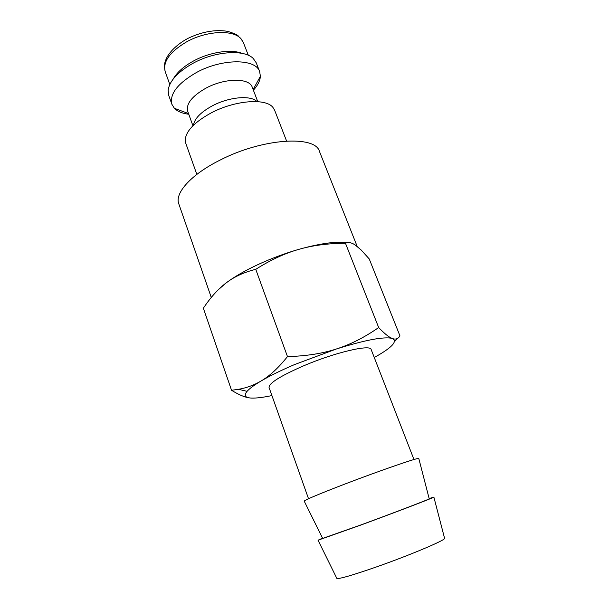 <?xml version="1.0" encoding="UTF-8"?>
<svg xmlns="http://www.w3.org/2000/svg" width="609" height="609" viewBox="0 0 609 609"><rect width="100%" height="100%" fill="white"/><g stroke="black" fill="none" stroke-linecap="round" stroke-linejoin="round"><path stroke-width="0.91" d="M286.58 141.014L274.606 110.16L272.916 107.397C265.783 97.927 234.83 100.279 211.148 112.931C194.537 122.066 185.897 131.087 185.22 140.009L185.745 143.206L196.836 174.387M256.99 101.596C250.969 95.012 229.06 96.869 212.381 105.806C200.764 112.178 194.461 118.648 193.479 125.218M257.774 101.65L252.24 87.216C249.5 77.708 224.751 77.868 205.88 88.191C191.987 96.146 185.928 103.827 187.686 111.226L192.924 125.766M253.39 90.216C257.759 85.389 260.089 80.746 260.386 76.292L259.67 71.664C255.894 58.494 222.064 58.304 196.319 72.578C177.539 83.524 169.393 94.098 171.898 104.306L174.38 108.28C177.516 111.462 182.312 113.449 188.775 114.248M259.67 71.664L256.252 62.849L253.306 58.548C244.46 49.139 215.023 51.095 192.924 63.344C177.782 71.946 169.523 80.906 168.137 90.223L168.731 95.4L171.898 104.306M241.956 53.341C230.902 48.895 209.671 52.115 193.502 60.999C183.705 66.411 176.983 72.364 173.337 78.858M211.285 297.474L178.787 203.832C174.509 193.213 190.982 174.555 219.963 160.152C262.327 138.228 315.416 134.992 319.481 151.504L357.201 246.478M222.079 286.238L220.032 288.08M298.654 249.408C284.723 253.451 271.18 258.505 258.026 264.557C244.985 270.64 234.404 276.73 226.274 282.827C234.252 276.714 244.08 272.215 255.757 269.33C270.525 259.967 284.822 253.329 298.654 249.408C312.486 245.389 328.084 243.349 345.47 243.273C348.378 241.948 351.69 242.565 355.397 245.145L361.091 249.941L369.229 258.924L399.953 335.856C398.21 338.832 395.713 339.731 392.462 338.566L390.567 337.69C387.613 336.122 383.647 332.735 378.669 327.543C364.624 337.325 350.525 344.473 336.381 348.987C322.298 353.57 306 356.105 287.478 356.592C278.488 367.882 269.65 376.035 260.964 381.067C254.022 385.154 246.531 387.903 238.484 389.318L231.542 390.285C238.599 394.647 244.445 397.159 249.081 397.837M374.269 357.506C391.739 347.785 397.806 341.474 392.462 338.566L390.3 338.056C380.96 337.021 362.987 340.667 336.381 348.987L294.512 364.585C280.909 370.409 269.726 375.905 260.964 381.067C254.136 385.124 249.507 388.542 247.079 391.321C243.646 395.454 245.031 397.707 251.22 398.065C256.062 398.294 262.959 397.464 271.926 395.568M429.139 498.527L433.874 497.119C434.225 497.484 395.629 512.26 360.01 525.346L318.027 540.206L322.534 538.173M444.524 538.128L444.593 538.379C445.255 540.229 409.918 555.18 376.796 566.804C352.794 575.162 339.487 579.045 336.868 578.436L336.762 578.207M418.825 458.615L418.786 458.47C418.733 457.26 380.001 470.582 344.869 484.056C319.459 493.846 305.893 499.525 304.188 501.085L304.256 501.222M429.208 498.786L429.223 498.84C429.497 499.19 394.031 512.77 361.365 524.768L322.648 538.417M308.527 498.741L269.049 387.476C268.828 383.267 280.17 376.118 303.092 366.047C334.455 352.542 370.675 344.07 371.155 349.505L413.968 459.529M231.542 390.285L203.353 308.223C210.577 297.359 218.22 288.894 226.274 282.827L218.532 289.519M347.716 242.633C337.196 241.21 321.902 243.174 301.851 248.525M394.563 341.573L397.73 338.284M345.47 243.273L378.669 327.543M255.757 269.33L287.478 356.592M240.601 38.101L243.349 42.455L240.799 38.542C232.828 29.453 206.261 30.777 186.476 41.922C169.812 51.879 162.71 61.745 165.168 71.527L169.797 84.491M188.539 113.586L174.38 108.28M238.682 36.319C237.304 34.804 233.582 33.137 227.507 31.31C215.046 29.377 201.861 31.737 187.945 38.382C174.95 45.348 167.452 54.62 165.633 60.375C164.369 63.199 164.217 66.914 165.168 71.527M336.868 578.436L318.027 540.206M322.679 538.463L304.188 501.085M429.223 498.84L418.786 458.47M444.593 538.379L433.874 497.119M247.079 391.321L238.484 389.318M243.349 42.455L248.312 55.297M253.138 89.561L260.386 76.292"/></g></svg>
